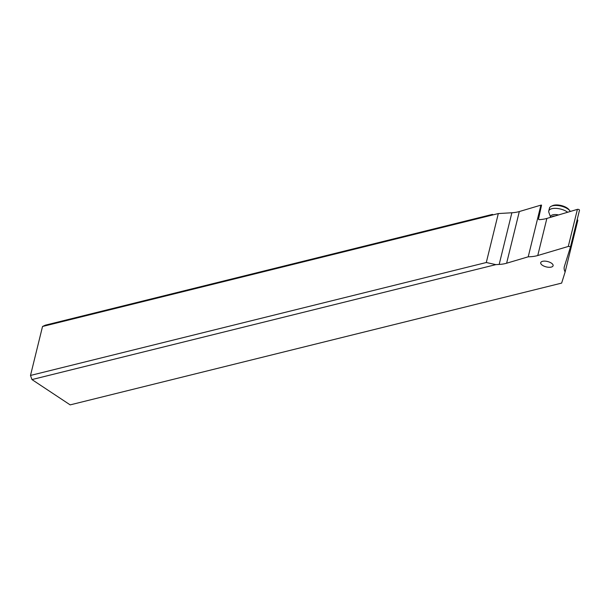 <?xml version="1.0" encoding="UTF-8"?>
<svg xmlns="http://www.w3.org/2000/svg" width="610" height="610" viewBox="0 0 610 610"><rect width="100%" height="100%" fill="white"/><g stroke="black" fill="none" stroke-linecap="round" stroke-linejoin="round"><path stroke-width="0.91" d="M31.956 379.572L70.165 404.88L561.642 283.101L565.127 271.969A31.087 13.489 13.8 0 1 564.296 266.814A31.087 13.489 13.8 0 1 564.395 266.463L570.38 247.317A1.243 0.541 -166.2 0 0 569.679 246.6A1.243 0.541 -166.2 0 0 568.284 246.455L537.753 255.521A31.087 13.489 13.8 0 1 528.214 256.81L506.62 263.223A31.087 13.489 13.8 0 1 499.178 264.435L495.846 264.633L31.956 379.572L30.5 375.447L42.525 326.487L45.315 325.176L492.43 214.392L493.109 214.85M570.38 247.317A1.243 0.541 -166.2 0 0 570.388 247.302L579.5 210.206A1.243 0.541 13.8 0 1 579.492 210.221A1.243 0.541 13.8 0 0 578.791 209.504A1.243 0.541 13.8 0 0 577.395 209.36L568.284 246.455M551.257 267.088A6.374 2.768 13.8 0 1 544.189 266.219A6.374 2.768 13.8 0 1 540.719 262.689A6.374 2.768 13.8 0 1 542.557 261.324A6.374 2.768 13.8 0 1 549.625 262.193A6.374 2.768 13.8 0 1 553.095 265.731A6.374 2.768 13.8 0 1 551.257 267.088M492.43 214.392L489.639 215.711L498.317 213.561L511.866 212.76A31.087 13.489 -166.2 0 0 519.316 211.548L540.91 205.135A31.087 13.489 -166.2 0 0 541.55 205.12L538.477 219.142L539.004 219.661A31.087 13.489 -166.2 0 0 546.865 218.426L577.395 209.36M577.068 220.118L577.647 219.943L574.101 233.775M577.647 219.943A31.087 13.489 -166.2 0 0 577.822 220.294L565.127 271.969M489.639 215.711L42.525 326.487M498.317 213.561L486.292 262.513L30.5 375.447M486.292 262.513L495.846 264.633M540.91 205.135L528.214 256.81M575.55 226.287L575.977 226.157M567.658 212.25A10.881 4.72 -166.2 0 0 549.717 209.665A10.881 4.72 -166.2 0 0 548.771 211.014A10.881 4.72 -166.2 0 0 548.87 212.394L550.647 217.297A7.77 3.37 13.8 0 1 551.31 215.498A7.77 3.37 13.8 0 1 558.569 214.949M548.771 211.014L549.48 208.109A10.881 4.72 13.8 0 1 550.426 206.76A10.881 4.72 13.8 0 1 551.333 206.226A10.881 4.72 13.8 0 1 561.177 206.119A10.881 4.72 13.8 0 1 569.847 210.77A10.881 4.72 13.8 0 1 570.304 211.464M551.333 206.226L552.591 205.646A9.638 4.178 13.8 0 1 561.314 205.555A9.638 4.178 13.8 0 1 569 209.68L569.847 210.77M570.388 247.286L579.492 210.221M537.753 255.521L546.865 218.426M511.866 212.76L499.178 264.435M506.62 263.223L519.316 211.548M555.024 216.001A6.939 3.012 -166.2 0 0 551.791 216.84A6.939 3.012 -166.2 0 0 551.577 217.023"/></g></svg>

